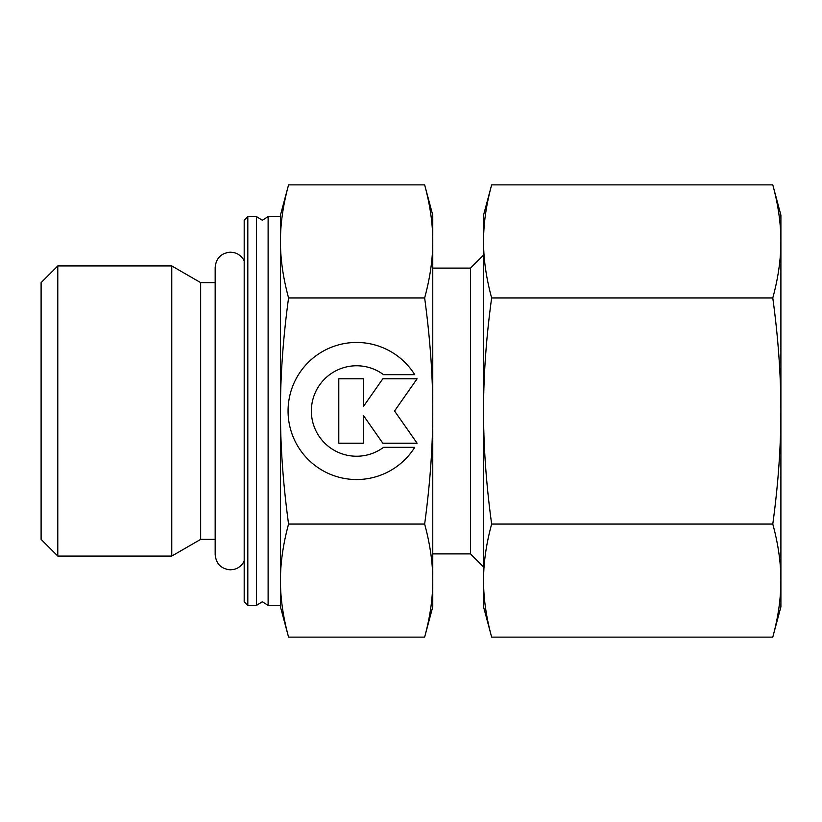 <?xml version="1.0" encoding="UTF-8"?>
<svg xmlns="http://www.w3.org/2000/svg" width="822" height="822" viewBox="0 0 822 822"><rect width="100%" height="100%" fill="white"/><g stroke="black" fill="none" stroke-linecap="round" stroke-linejoin="round"><path stroke-width="1.23" d="M256.515 411L256.515 216.618L247.812 216.618L244.185 220.245L244.185 601.755L247.812 605.382L256.515 605.382L256.515 411M215.169 282.624L200.66 282.624L171.767 265.938L57.787 265.938L41.1 282.624L41.1 539.376L57.787 556.062L171.767 556.062L200.66 539.376L215.169 539.376M424.645 524.066C430.101 544.195 432.804 563.039 432.762 580.589L432.762 215.169L424.645 184.878C430.101 205.007 432.804 223.851 432.762 241.411C432.804 258.961 430.101 277.805 424.645 297.934C430.101 338.202 432.804 375.89 432.762 411C432.804 446.11 430.101 483.798 424.645 524.066L288.563 524.066C283.107 544.195 280.405 563.039 280.446 580.589L280.446 606.831L288.563 637.122C283.107 616.993 280.405 598.149 280.446 580.589L280.446 605.382L268.116 605.382L268.116 216.618L262.31 220.245L256.515 216.618M424.645 297.934L288.563 297.934C283.107 277.805 280.405 258.961 280.446 241.411L280.446 216.618L268.116 216.618M483.531 255.067L470.472 268.116L432.762 268.116M432.762 553.884L470.472 553.884L483.531 566.933M424.645 637.122L432.762 606.831L432.762 580.589C432.804 598.149 430.101 616.993 424.645 637.122L288.563 637.122M288.563 184.878L280.446 215.169L280.446 241.411C280.405 223.851 283.107 205.007 288.563 184.878L424.645 184.878M414.73 447.322A68.545 68.545 0 0 1 298.478 447.322A68.545 68.545 0 0 1 320.272 352.874A68.545 68.545 0 0 1 414.73 374.678L383.566 374.678A45.241 45.241 0 0 0 320.272 437.962A45.241 45.241 0 0 0 383.566 447.322L414.73 447.322M363.458 443.212L338.787 443.212L338.787 378.788L363.458 378.788L363.458 406.458L382.826 378.788L417.103 378.788L394.55 411L417.103 443.212L382.826 443.212L363.458 415.542L363.458 443.212M288.563 524.066C283.107 483.798 280.405 446.11 280.446 411C280.405 375.89 283.107 338.202 288.563 297.934M280.446 580.589L280.446 241.411M470.472 553.884L470.472 268.116M247.812 605.382L247.812 216.618M200.66 539.376L200.66 282.624M171.767 556.062L171.767 265.938M57.787 556.062L57.787 265.938M772.783 297.934C778.177 337.339 780.879 375.027 780.9 411L780.9 215.169L772.783 184.878C778.177 204.575 780.879 223.42 780.9 241.411C780.879 259.392 778.177 278.237 772.783 297.934L491.648 297.934C486.254 278.237 483.552 259.392 483.531 241.411C483.552 223.42 486.254 204.575 491.648 184.878L483.531 215.169L483.531 411C483.552 375.027 486.254 337.339 491.648 297.934M772.783 637.122L780.9 606.831L780.9 580.589C780.879 598.58 778.177 617.425 772.783 637.122L491.648 637.122C486.254 617.425 483.552 598.58 483.531 580.589C483.552 562.608 486.254 543.763 491.648 524.066C486.254 484.661 483.552 446.973 483.531 411L483.531 606.831L491.648 637.122M772.783 524.066C778.177 543.763 780.879 562.608 780.9 580.589L780.9 411C780.879 446.973 778.177 484.661 772.783 524.066L491.648 524.066M772.783 184.878L491.648 184.878M244.185 260.903C242.171 256.824 238.997 254.111 234.65 252.765L230.407 252.159C221.149 253.063 216.073 258.139 215.169 267.397L215.169 554.603C216.073 563.861 221.149 568.937 230.407 569.841L234.65 569.235C238.997 567.889 242.171 565.176 244.185 561.097M256.515 605.382L262.31 601.755L268.116 605.382"/></g></svg>
